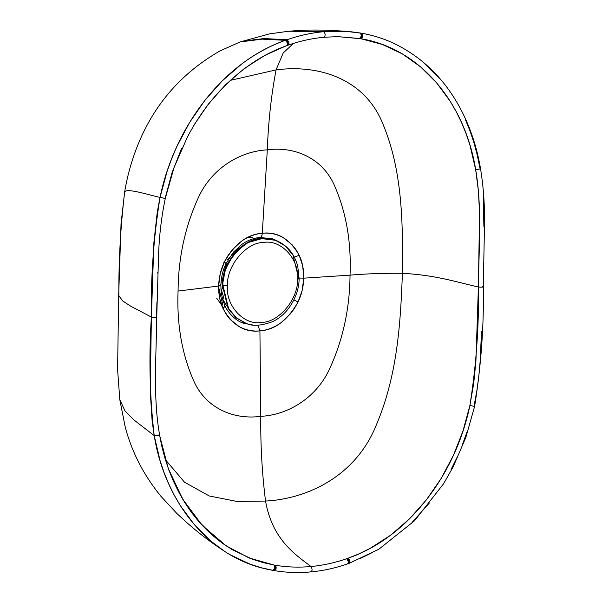 <?xml version="1.0" encoding="UTF-8"?>
<svg xmlns="http://www.w3.org/2000/svg" width="602" height="602" viewBox="0 0 602 602"><rect width="100%" height="100%" fill="white"/><g stroke="black" fill="none" stroke-linecap="round" stroke-linejoin="round"><path stroke-width="0.9" d="M245.864 323.297L235.916 317.69L228.15 308.51L222.401 285.19C221.22 263.977 242.614 238.272 261.298 238.452L275.182 240.19M275.453 240.288L261.298 238.452L275.453 240.288L285.303 245.94L292.978 255.113L298.652 278.297C299.487 278.673 299.104 278.959 297.501 279.162C298.584 298.78 278.801 322.559 261.516 322.386C244.149 325.795 225.426 305.62 227.466 285.709C225.426 305.62 244.149 325.795 261.516 322.386C278.801 322.559 298.584 298.78 297.501 279.162C299.54 259.244 280.81 239.069 263.443 242.478C246.165 242.313 226.375 266.084 227.466 285.709L222.936 285.378L228.609 308.563L236.285 317.736L246.135 323.387L236.285 317.736L228.609 308.563L222.936 285.378C221.762 264.165 243.148 238.46 261.832 238.64L247.287 242.787L234.223 253.608L225.441 269.041L222.401 285.19L228.075 308.375L235.743 317.547L246.135 323.387C252.14 326.337 260.696 325.863 271.811 321.95C287.538 315.373 299.202 295.763 299.111 278.643L297.749 266.167C294.288 253.359 286.861 244.736 275.453 240.288L261.832 238.64C243.148 238.46 221.762 264.165 222.936 285.378L227.466 285.709C226.375 266.084 246.165 242.313 263.443 242.478C280.81 239.069 299.54 259.244 297.501 279.162C299.104 278.959 299.487 278.673 298.652 278.297L299.111 278.643M235.427 252.223L225.502 266.295L222.018 282.06L222.454 288.983L222.018 282.06L225.502 266.295L235.427 252.223M224.727 551.455L210.956 541.19L194.393 524.703L180.276 505.522L174.189 495.047L168.771 484.016L164.06 472.525L160.064 460.598L154.21 435.615L133.674 419.744L124.968 410.782L119.806 399.728L124.968 410.782L133.674 419.744L154.21 435.615L152.14 421.182L150.244 391.578L151.388 317.066L153.894 242.388L157.242 212.318L160.027 197.441L167.138 171.261L171.736 158.544L177.026 146.135L189.638 122.409L204.755 100.534L222.206 80.901L241.688 64.015C255.414 53.736 269.952 45.842 285.303 40.334L262.231 39.138L240.07 41.952L220.039 50.899C180.073 73.798 152.013 106.863 135.856 150.086C130.785 163.616 127.06 177.477 124.682 191.669L121.04 223.628L118.677 295.447L122.703 300.955L131.04 306.38L151.388 317.066L131.04 306.38L122.703 300.955L118.677 295.447L118.85 294.544C118.669 260.373 120.611 226.164 124.667 191.925C126.924 188.08 145.714 194.01 160.027 197.441C145.714 194.01 126.924 188.08 124.667 191.925M286.07 40.063L263.044 38.867L240.905 41.643L263.044 38.867L286.07 40.063L263.985 38.558L241.884 41.297L263.985 38.558L286.958 39.747C299.074 35.526 311.302 32.847 323.643 31.695L288.584 31.251L323.643 31.695C311.302 32.847 299.074 35.526 286.958 39.747L286.07 40.063C288.207 41.967 288.659 43.728 287.425 45.353L287.425 45.353C288.659 43.728 288.207 41.967 286.07 40.063M240.063 41.959L262.231 39.138L285.303 40.334C223.402 61.901 174.445 126.834 160.027 197.441C153.6 237.451 150.718 277.326 151.388 317.066C154.436 317.638 156.159 317.54 156.558 316.78C156.159 317.54 154.436 317.638 151.388 317.066C148.769 357.069 149.71 396.583 154.21 435.615C157.19 435.923 158.905 435.449 159.342 434.177L159.5 434.396C152.9 396.492 156.332 355.526 156.738 316.976L158.627 253.103C159.334 234.69 161.547 216.479 165.272 198.472L160.027 197.441L165.106 198.351L172.006 172.834L181.586 148.37M159.342 434.177C158.905 435.449 157.19 435.923 154.21 435.615C165.226 503.889 211.234 560.086 272.352 570.214C274.565 569.605 275.106 567.874 273.985 565.015L274.723 565.143C275.851 568.01 275.31 569.74 273.112 570.342C275.31 569.74 275.851 568.01 274.723 565.143L275.573 565.293C276.709 568.153 276.183 569.891 273.985 570.493C276.183 569.891 276.709 568.153 275.573 565.293L273.985 565.015C275.106 567.874 274.565 569.605 272.352 570.214L261.2 567.724L250.334 564.292L229.701 554.532M286.68 45.624L286.68 45.624C287.906 43.999 287.447 42.238 285.303 40.334C287.447 42.238 287.906 43.999 286.68 45.624L264.895 55.339L244.314 68.523L225.389 84.89L208.45 103.973L193.791 125.269M288.29 45.052L288.29 45.052C289.539 43.427 289.095 41.658 286.958 39.747C289.095 41.658 289.539 43.427 288.29 45.052M323.951 37.256L323.951 37.256C325.637 35.503 325.531 33.644 323.643 31.695L351.229 31.786L360.116 32.975C361.757 34.931 361.501 36.76 359.364 38.475L360.952 38.746C363.111 37.038 363.375 35.209 361.749 33.261L360.997 33.125C362.622 35.082 362.366 36.91 360.222 38.618C362.366 36.91 362.622 35.082 360.997 33.125L351.229 31.786L323.643 31.695C325.531 33.644 325.637 35.503 323.951 37.256M275.573 565.293C287.207 567.212 299.021 567.618 311.016 566.52C312.588 569.417 312.393 571.17 310.444 571.772C312.393 571.17 312.588 569.417 311.016 566.52C293.919 553.697 272.27 538.843 265.535 501.06L236.917 501.443L209.24 495.965L184.513 482.21L165.377 459.687L184.513 482.21L209.24 495.965L236.917 501.443L265.535 501.06C272.27 538.843 293.919 553.697 311.016 566.52C323.003 565.398 334.885 562.802 346.654 558.709C348.678 561.493 348.844 563.163 347.143 563.72C348.844 563.163 348.678 561.493 346.654 558.709C334.885 562.802 323.003 565.398 311.016 566.52C299.021 567.618 287.207 567.212 275.573 565.293M118.677 295.447L117.593 369.56L119.806 399.728L125.239 427.127C131.906 452.245 143.773 475.279 160.854 496.214L176.815 513.431L186.778 522.611C198.6 532.8 206.96 539.648 224.343 551.199C239.182 560.883 255.286 567.257 272.661 570.327L274.301 570.613C286.326 572.615 298.547 573.044 310.948 571.9L310.444 571.772M222.65 543.41L232.553 549.852L252.584 559.296L263.142 562.614L273.985 565.015L249.13 557.971L226.239 545.901L202.129 525.237L182.654 499.088L168.319 468.552L159.425 434.659M230.408 80.337L276.077 69.892L283.188 52.999L293.445 43.397L283.188 52.999L276.077 69.892L230.408 80.337M162.389 212.89L162.322 213.304M158.258 257.265L158.206 258.521M157.747 272.119L157.716 273.135M156.934 301.85L156.558 316.78M155.361 375.016L155.354 376.227M157.265 419.549L157.325 420.076M161.848 446.526L165.031 458.521L168.891 470.132L173.451 481.314L184.581 502.241L198.261 520.896L214.342 536.924M224.222 305.191L224.982 305.808L223.184 308.909C232.507 325.336 244.758 332.665 259.921 330.889L260.794 416.343L259.921 330.889C252.434 331.574 245.45 330.099 238.979 326.465L230.22 319.481L226.457 314.711L223.184 308.909L219.707 298.411L218.609 286.04L178.072 291.059C176.672 325.065 182.18 355.632 194.596 382.767C207.043 408.735 234.306 419.963 260.794 416.343C234.306 419.963 207.043 408.735 194.596 382.767C182.18 355.632 176.672 325.065 178.072 291.059C178.335 257.159 185.363 225.434 199.164 195.868C212.935 167.476 240.875 151.14 267.311 149.86C293.799 146.241 321.062 157.468 333.5 183.437C345.917 210.572 351.433 241.139 350.033 275.144C351.433 241.139 345.917 210.572 333.5 183.437C321.062 157.468 293.799 146.241 267.311 149.86C240.875 151.14 212.935 167.476 199.164 195.868C185.363 225.434 178.335 257.159 178.072 291.059L218.609 286.04L220.317 273.413L224.32 262.201L227.895 255.752L231.913 250.244L241.048 241.583C247.731 236.721 254.819 233.945 262.306 233.245L267.311 149.86C268.334 121.845 271.261 95.191 276.077 69.892C318.398 64.248 364.947 78.478 383.068 124.381C402.46 170.817 402.964 222.988 402.399 273.3C436.322 275.174 455.977 282.007 478.394 286.996C482.059 287.38 483.496 287.184 482.699 286.401C483.496 287.184 482.059 287.38 478.394 286.996C479.094 325.674 476.265 365.158 469.906 405.439C473.533 406.327 474.903 406.523 474.022 406.019L474.647 406.297L465.835 437.458L453.05 467.084L443.531 483.82L414.552 520.745L378.974 549.137L349.438 563.239L347.143 563.72M220.076 284.663L220.844 285.235L221.22 292.662L222.725 299.864L224.982 305.808L223.184 308.909C220.076 302.513 218.556 294.89 218.609 286.04L220.844 285.235L218.609 286.04C218.985 277.161 220.889 269.214 224.32 262.201C234.502 243.923 247.159 234.268 262.306 233.245C277.447 231.469 289.735 238.806 299.171 255.271L294.34 257.129L299.171 255.271C302.309 261.682 303.852 269.312 303.799 278.162L299.126 278.049L303.799 278.162L302.069 290.789L298.028 301.986C301.497 294.98 303.416 287.041 303.799 278.162L350.033 275.144C366.498 273.737 383.956 273.12 402.399 273.3C402.964 222.988 402.46 170.817 383.068 124.381C364.947 78.478 318.398 64.248 276.077 69.892C271.261 95.191 268.334 121.845 267.311 149.86L262.306 233.245C261.99 236.27 261.012 237.639 259.372 237.338C261.012 237.639 261.99 236.27 262.306 233.245C269.786 232.56 276.777 234.035 283.264 237.677L292.068 244.683L295.86 249.461L299.171 255.271L302.686 265.791L303.799 278.162L350.033 275.144C349.77 309.044 342.741 340.777 328.933 370.335C315.17 398.735 287.229 415.071 260.794 416.343C260.448 444.6 262.028 472.841 265.535 501.06C307.78 498.885 355.233 475.949 375.686 426.479C397.433 376.235 400.503 323.733 402.399 273.3C400.503 323.733 397.433 376.235 375.686 426.479C355.233 475.949 307.78 498.885 265.535 501.06C262.028 472.841 260.448 444.6 260.794 416.343C287.229 415.071 315.17 398.735 328.933 370.335C342.741 340.777 349.77 309.044 350.033 275.144C366.498 273.737 383.956 273.12 402.399 273.3C436.322 275.174 455.977 282.007 478.394 286.996L479.538 212.739L478.402 190.864L475.663 169.613C482.322 208.164 478.756 248.731 478.394 286.996L475.911 361.366L473.691 383.572L469.906 405.439C455.88 474.263 408.306 537.368 348.257 558.144L347.512 558.408C349.551 561.184 349.724 562.855 348.031 563.412C349.724 562.855 349.551 561.184 347.512 558.408L348.257 558.144C350.304 560.913 350.484 562.584 348.799 563.133C350.484 562.584 350.304 560.913 348.257 558.144L359.266 553.72L370.012 548.422L390.578 535.231L409.495 518.864L426.442 499.78L441.131 478.5L453.374 455.405L462.983 430.949L469.906 405.439C473.533 406.327 474.903 406.523 474.022 406.019L476.807 391.134L478.823 376.13L480.178 361.049L481.517 331.055M216.697 298.216L223.771 307.991L216.697 298.216M225.246 263.247C226.653 263.691 226.344 263.345 224.32 262.201C226.344 263.345 226.653 263.691 225.246 263.247L226.126 263.42L233.388 252.185L241.869 244.389C247.414 240.431 253.465 238.114 260.011 237.421L259.372 237.338M259.921 330.889L257.904 325.215L259.921 330.889C275.046 329.858 287.748 320.226 298.028 301.986L294.423 308.42L290.375 313.913L281.194 322.559C274.489 327.413 267.401 330.189 259.921 330.889M243.298 323.093L252.434 324.922L243.509 323.169C235.254 320.889 227.225 311.505 224.982 305.808M223.786 262.735L228.542 254.766L223.786 262.735M242.809 322.913L249.047 324.267L241.507 322.454M222.763 304.672L218.594 286.973L222.763 304.672M253.096 240.236L253.976 238.542L253.096 240.236M222.68 299.292L223.726 297.569L222.68 299.292L222.379 298.645L226.585 305.575M233.162 252.456L241.169 246.82L227.105 259.71M223.726 297.569L220.859 288.215L223.726 297.569M225.344 265.136L225.795 265.617L225.344 265.136M221.167 280.607L222.138 279.757L221.167 280.607M483.203 196.967L483.918 226.819M423.198 62.299L439.753 78.787M465.323 119.452L470.011 130.943L474 142.862L477.273 155.173L479.847 167.838L480.456 168.236C483.383 186.078 484.745 204.326 484.535 222.988L483.293 286.755C484 325.614 481.118 365.459 474.647 406.297M466.926 432.198L462.336 444.916M457.061 457.332L451.094 469.417M429.384 502.956L411.949 522.589M371.231 553.103L360.139 558.573M479.847 167.838C480.712 168.884 479.32 169.471 475.663 169.613C479.32 169.471 480.712 168.884 479.847 167.838M324.087 37.241L337.918 36.654L360.952 38.746C420.271 48.423 464.955 103.062 475.663 169.613L469.966 145.263L466.083 133.652L461.516 122.462L456.256 111.724L450.349 101.52L436.631 82.858L420.542 66.83L402.347 53.894L382.338 44.465L360.952 38.746C363.111 37.038 363.375 35.209 361.749 33.261L361.81 33.268C372.141 35.097 382.097 38.122 391.669 42.336C421.084 55.963 443.945 77.967 460.267 108.345C470.019 126.616 476.746 146.579 480.456 168.236M165.272 198.472L174.001 167.649L187.508 136.835C204.56 104.552 227.383 79.163 255.978 60.659C265.926 54.428 276.235 49.402 286.906 45.586L288.508 45.022C300.248 40.951 312.077 38.362 324.019 37.256L337.918 36.654L359.364 38.475C361.501 36.76 361.757 34.931 360.116 32.975M248.483 237.429L252.471 237.323M260.011 237.421L273.097 238.994L278.982 241.771M298.028 301.986L293.851 299.947L298.028 301.986M272.397 238.761L276.619 240.725L272.405 238.761M361.81 33.268L344.991 31.214L326.133 30.16C313.687 29.987 307.253 29.754 288.584 31.251L269.463 33.878L240.07 41.952M226.239 545.901C206.96 532.793 191.391 515.327 179.531 493.482C169.854 475.55 163.18 455.857 159.5 434.396M220.844 285.235C221.182 277.168 222.943 269.892 226.126 263.42M347.783 563.826C335.63 568.055 323.349 570.749 310.948 571.9"/></g></svg>
